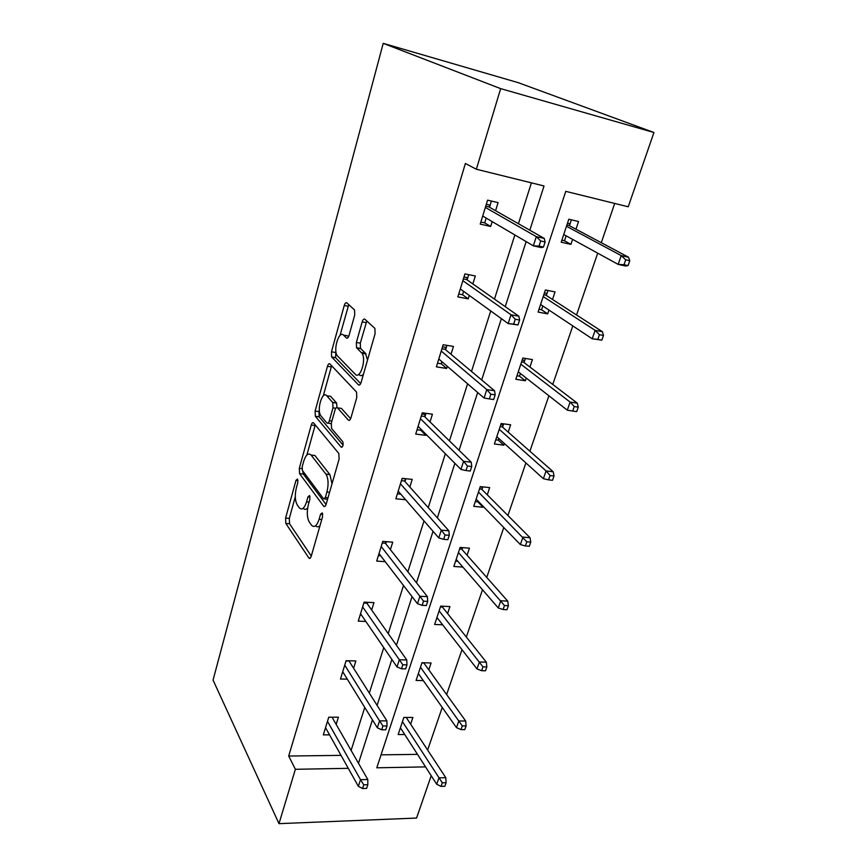 <?xml version="1.0" encoding="UTF-8"?>
<svg xmlns="http://www.w3.org/2000/svg" width="867" height="867" viewBox="0 0 867 867"><rect width="100%" height="100%" fill="white"/><g stroke="black" fill="none" stroke-linecap="round" stroke-linejoin="round"><path stroke-width="1.3" d="M297.576 479.017L296.005 480.329L285.579 518.098L285.817 523.43L308.88 558.012C309.747 558.901 310.527 558.326 311.22 556.278L322.535 516.851L322.318 512.885L320.584 514.164L319.11 519.3C316.802 526.074 314.233 528.014 311.426 525.099L309.356 522.151C306.972 517.772 306.669 511.866 308.414 504.421L309.833 499.37L309.638 495.523L307.98 496.813L306.571 501.852C304.339 508.506 301.889 510.457 299.223 507.715L297.251 504.908C294.997 500.725 294.704 494.992 296.395 487.709L297.771 482.756L297.576 479.017M354.711 315.1L354.57 309.974L346.811 302.865C345.846 302.301 345.001 303.19 344.242 305.52L331.465 351.839L331.638 356.966L358.396 384.807C359.415 385.544 360.325 384.731 361.127 382.369L375.075 333.741L374.912 328.409L364.888 319.24C363.858 318.633 362.959 319.522 362.157 321.928L356.359 342.476L356.532 347.743L362.027 353.303C366.622 359.599 360 379.919 355.264 374.251L337.22 355.643C332.917 349.921 338.975 330.099 343.538 335.15L346.432 337.967C347.396 338.607 348.263 337.751 349.033 335.421L354.711 315.1M295.376 769.3L288.7 756.035L465.373 163.495L476.351 169.238L500.66 88.629L383.225 43.35L213.054 680.086L278.99 823.65L295.376 769.3L348.285 768.325M313.605 422.933C312.738 422.186 311.957 422.89 311.253 425.047L299.31 468.321L299.57 473.642L323.64 506.187C324.561 507.119 325.385 506.491 326.133 504.312L339.116 459.066L338.845 453.506L313.605 422.933M315.111 411.066L327.466 366.308C328.192 364.064 329.016 363.273 329.926 363.934L356.554 392.09L356.77 397.541L350.972 417.764C350.181 420.072 349.293 420.831 348.306 420.04L337.512 407.88C336.569 407.132 335.724 407.88 334.976 410.134L331.324 423.074L331.562 428.461L342.801 441.726C343.505 445.183 342.953 446.971 341.154 447.101L315.328 416.29L315.111 411.066L318.915 411.565L319.338 410.037M425.556 766.894L376.809 767.794L565.761 191.347L628.228 206.79L653.946 132.51L518.336 82.701L383.225 43.35M552.517 299.451L555.043 291.897L545.386 289.968L538.071 312.066L547.695 313.876L541.561 309.757L538.992 309.27M548.974 310.072L547.695 313.876M508.203 432.113L510.652 424.797L501.169 423.519L494.385 443.991L503.846 445.183L498.287 440.154L495.761 439.829M504.399 443.525L503.846 445.183M467.085 555.238L469.448 548.161L460.128 547.435L453.831 566.465L462.87 567.094M428.807 669.833L431.094 662.973L421.958 662.724L416.084 680.465L423.302 680.595M381.057 754.843L417.504 754.366M427.637 750.063L442.224 707.439M446.635 694.565L461.992 649.676M466.316 637.05L482.507 589.755M486.734 577.4L503.792 527.548M507.91 515.507L525.901 462.945M529.91 451.241L548.887 395.775M552.767 384.449L572.805 325.905M576.544 314.992L597.699 253.153M601.286 242.695L614.714 203.452M410.644 724.205L412.909 717.442L403.849 717.421L398.17 734.555L404.748 734.522M447.61 613.543L449.93 606.575L440.707 606.098L434.627 624.468L442.647 624.814M487.265 494.808L489.671 487.612L480.275 486.615L473.74 506.35L483.103 507.26L477.815 501.82L475.322 501.57M483.342 506.556L483.103 507.26M529.943 367.044L532.425 359.61L522.855 358.017L515.811 379.28L525.359 380.765L519.517 376.18L516.97 375.769M526.258 378.077L525.359 380.765M575.981 229.202L578.549 221.508L568.806 219.221L561.198 242.196L570.919 244.364L564.46 240.766L561.87 240.192M572.588 239.357L570.919 244.364M431.224 775.716L416.572 818.058L278.99 823.65M653.946 132.51L500.66 88.629M529.813 230.199L544.032 185.971L476.351 169.238M358.483 763.285L372.442 719.87M377.102 705.38L391.862 659.44M396.425 645.254L412.053 596.626M416.496 582.797L433.045 531.308M437.358 517.87L454.893 463.314M459.077 450.309L477.652 392.491M481.684 379.963L501.386 318.655M505.233 306.658L526.15 241.6M351.102 750.421L364.758 707.429M369.32 693.08L383.767 647.616M388.221 633.582L403.502 585.496M407.848 571.819L424.017 520.915M428.233 507.628L445.356 453.734M449.442 440.891L467.573 383.81M471.496 371.444L490.722 310.939M494.472 299.115L514.857 234.957M518.423 223.719L531.406 182.85M288.7 756.035L341.024 755.363M492.185 221.616L490.679 226.46L480.22 224.12L487.59 200.158L498.07 202.618L495.566 210.703M469.275 295.43L468.213 298.866L457.863 296.915L464.929 273.907L475.311 275.977L472.84 283.932M447.285 366.318L446.624 368.453L436.383 366.849L443.178 344.73L453.452 346.442L451.013 354.278M426.141 434.443L425.86 435.364L415.727 434.085L422.262 412.822L432.427 414.198L430.032 421.915M405.626 499.739L395.851 498.785L402.136 478.324L412.193 479.386L409.842 486.994M385.23 561.686L376.701 561.09L382.759 541.376L392.718 542.157L390.399 549.656M365.841 621.466L358.266 621.13L364.097 602.132L373.959 602.641L371.661 610.021M347.309 679.154L340.482 679.024L346.106 660.697L355.86 660.957L353.606 668.24M329.547 734.848L323.315 734.88L328.756 717.193L338.401 717.215L336.179 724.4M425.86 435.364L420.766 430.238L417.049 429.761M446.624 368.453L441.249 363.793L437.499 363.208M468.213 298.866L462.545 294.737L458.751 294.011M490.679 226.46L484.696 222.884L480.871 222.028M303.179 508.257C304.545 509.829 306.04 509.72 307.655 507.932M315.588 525.781C316.954 527.244 318.438 527.179 320.021 525.597M295.3 496.78L289.307 518.412L289.556 523.744L311.286 556.072M302.735 470.922L303.342 474.032L326.068 504.54M299.57 473.642L303.352 474.054L299.581 473.664M315.241 424.917L306.875 455.002M302.204 466.717L302.377 470.445L323.608 498.839L325.342 497.506L326.913 492.022C328.712 484.501 328.409 478.573 326.025 474.227L311.112 455.099C308.349 452.541 305.867 454.655 303.667 461.428L302.204 466.717M324.594 498.937L327.574 499.284M332.018 483.797L329.926 474.639L325.862 474.011M311.08 455.056L314.927 455.522L329.763 474.422M323.272 395.872L331.302 366.882L327.466 366.308M331.682 365.798L331.302 366.882M350.636 418.696L341.425 408.4L340.265 408.238M343.094 445.161L319.229 416.886L315.415 416.398M326.761 395.775C322.296 390.161 316.455 410.134 320.844 415.802L326.87 422.933C327.78 423.703 328.604 422.977 329.341 420.755L332.971 407.858L332.755 402.548L326.761 395.775L330.609 396.306L327.715 395.905M328.04 423.085L331.172 423.735M337.046 407.577L336.515 402.906L332.635 402.386M330.609 396.306L336.515 402.906M318.915 411.565L319.229 416.886M344.914 335.377L347.429 335.789L348.501 336.829M359.241 374.837C360.499 376.04 361.897 375.866 363.436 374.327M367.532 360.022L365.43 353.205L361.431 352.576M366.795 320.974L360.314 343.115L360.499 348.371L365.43 353.205M335.832 350.539L335.637 357.757L360.661 383.582M348.74 304.61L339.994 335.496M441.054 786.402L444.847 786.293L446.104 782.717L442.311 782.814L441.054 786.402L436.719 784.267L438.962 777.84L445.779 777.677L406.2 717.421M442.311 782.814L402.451 721.626M436.719 784.267L400.413 727.781M445.779 777.677L446.104 782.717M363.761 784.83L362.547 788.526L366.611 788.417L367.814 784.733L363.761 784.83L360.509 779.671L358.353 786.315L325.526 727.684M327.477 721.322L360.509 779.671L367.792 779.509L332.05 717.204M367.814 784.733L367.792 779.509M358.353 786.315L362.547 788.526M418.187 674.103L418.728 674.125M424.397 662.789L424.18 663.418M460.973 729.613L464.788 729.613L466.099 725.907L462.274 725.907L460.973 729.613L456.486 727.651L458.806 720.986L465.677 720.997L423.887 663.006L421.882 662.952M462.274 725.907L420.473 667.222M456.486 727.651L418.36 673.594M465.677 720.997L466.099 725.907M436.567 618.594L437.846 618.659M443.167 606.228L442.755 607.453M481.629 670.7L485.487 670.798L486.842 666.951L482.973 666.853L481.629 670.7L476.98 668.912L479.397 661.998L486.333 662.193L442.441 607.063L440.425 606.965M482.973 666.853L439.125 610.888M476.98 668.912L436.935 617.488M486.333 662.193L486.842 666.951M442.918 606.217L442.441 607.063M343.18 672.467L342.498 672.456M349.423 661.629L349.683 660.784M382.911 725.961L381.664 729.797L385.761 729.786L387.007 725.961L382.911 725.961L379.551 720.867L377.318 727.771L342.725 671.719M344.741 665.13L379.551 720.867L386.91 720.878L349.022 661.001L346.041 660.925M387.007 725.961L386.91 720.878M377.318 727.771L381.664 729.797M361.496 615.126L360.13 615.061M367.261 603.757L367.706 602.316M402.808 664.783L401.508 668.782L405.658 668.88L406.959 664.891L402.808 664.783L399.329 659.765L397.01 666.94L360.531 613.728M362.634 606.9L399.329 659.765L406.764 659.971L366.849 603.172L363.826 603.02M406.959 664.891L406.764 659.971M397.01 666.94L401.508 668.782M366.849 603.172L367.37 602.294M455.598 561.122L457.83 561.285M462.61 547.63L461.992 549.505M503.077 609.523L506.978 609.729L508.376 605.73L504.486 605.524L503.077 609.523L498.265 607.94L500.768 600.755L507.769 601.145L461.667 549.136L459.618 548.974M504.486 605.524L458.448 552.539M498.265 607.94L456.183 559.378M507.769 601.145L508.376 605.73M462.523 547.619L461.667 549.136M380.656 555.714L378.402 555.563M385.761 543.761L386.411 541.658M423.508 601.178L422.153 605.339L426.336 605.556L427.691 601.405L423.508 601.178L419.888 596.247L417.482 603.703L379.009 553.58M381.187 546.503L419.888 596.247L427.409 596.669L385.327 543.208L382.271 542.97M427.691 601.405L427.409 596.669M417.482 603.703L422.153 605.339M385.327 543.208L386.281 541.647M482.778 486.875L481.922 489.443M478.053 501.126L477.815 501.82M480.166 486.929L482.67 487.2L481.575 489.096L479.516 488.88M525.369 545.961L529.303 546.275L530.767 542.124L526.833 541.799L525.369 545.961L520.373 544.584L522.985 537.106L530.051 537.713L481.575 489.096M526.833 541.799L478.476 492.055M520.373 544.584L476.124 499.143M530.051 537.713L530.767 542.124M400.792 494.179L397.368 493.832M402.028 478.649L405.821 478.714M404.954 481.51L405.713 479.039L404.499 481.001L401.41 480.676M445.042 534.993L443.633 539.317L447.86 539.664L449.269 535.34L445.042 534.993L441.292 530.149L438.778 537.908L398.191 491.166M400.446 483.819L441.292 530.149L448.889 530.799L404.499 481.001M449.269 535.34L448.889 530.799M438.778 537.908L443.633 539.317M503.694 423.855L502.589 427.171M498.828 438.496L498.287 440.154M500.79 424.646L503.315 424.982L502.231 426.846L500.151 426.575M548.551 479.852L552.517 480.296L554.035 475.983L550.068 475.528L548.551 479.852L543.371 478.703L546.08 470.933L553.211 471.767L502.231 426.846M550.068 475.528L546.08 470.933L499.24 429.317M543.371 478.703L496.813 436.675M553.211 471.767L554.035 475.983M420.766 430.238L421.048 429.317M421.893 413.993L425.621 414.502L425.979 413.321M424.884 416.886L425.621 414.502L424.397 416.409L421.286 415.997M467.465 466.056L466.002 470.564L470.282 471.041L471.746 466.544L467.465 466.056L463.574 461.32L460.951 469.415L418.1 426.358M420.441 418.718L463.574 461.32L471.258 462.219L424.397 416.409M471.746 466.544L471.258 462.219M460.951 469.415L466.002 470.564M525.402 358.439L524.036 362.547M520.406 373.504L519.517 376.18M522.194 360.022L524.741 360.434L523.657 362.254L521.566 361.907M572.675 411.056L576.674 411.641L578.256 407.143L574.247 406.558L572.675 411.056L567.289 410.167L570.107 402.071L577.303 403.155L523.657 362.254M574.247 406.558L570.107 402.071L520.807 364.194M567.289 410.167L518.282 371.835M577.303 403.155L578.256 407.143M441.249 363.793L441.899 361.68M442.528 346.822L446.288 347.439L446.938 345.359M445.584 349.737L446.288 347.439L445.074 349.303L441.932 348.783M490.841 394.203L489.313 398.907L493.637 399.535L495.165 394.843L490.841 394.203L486.799 389.597L484.068 398.018L438.789 359.003M441.227 351.059L486.799 389.597L494.558 390.757L445.074 349.303M495.165 394.843L494.558 390.757M484.068 398.018L489.313 398.907M547.955 290.478L546.308 295.441M542.818 305.986L541.561 309.757M544.411 292.905L546.979 293.414L545.907 295.192L543.793 294.769M601.839 340.146L603.486 335.453L599.444 334.716L597.797 339.409L601.839 340.146L592.204 338.78L595.141 330.36L602.402 331.703L545.907 295.192M599.444 334.716L595.141 330.36L543.208 296.557M597.797 339.409L592.204 338.78L540.575 304.501M602.402 331.703L603.486 335.453M462.545 294.737L463.596 291.323M463.986 276.974L467.79 277.722L468.733 274.666M467.118 279.911L467.79 277.722L466.576 279.532L463.401 278.903M518 324.941L519.604 320.053L515.236 319.251L513.632 324.15L518 324.941L508.17 323.564L460.312 288.949M513.632 324.15L508.17 323.564L511.021 314.764L518.867 316.217L466.576 279.532M515.236 319.251L511.021 314.764L462.848 280.68M519.604 320.053L518.867 316.217M571.407 219.828L569.456 225.723M566.108 235.802L564.46 240.766M567.506 223.177L570.096 223.784L569.034 225.496L566.899 224.997M563.853 234.567L618.16 264.392L621.227 255.602L566.487 226.254M625.703 259.818L623.991 264.717L628.066 265.605L629.778 260.729L625.703 259.818L621.227 255.602L628.553 257.239L569.034 225.496M628.066 265.605L625.475 265.985L618.16 264.392L623.991 264.717M628.553 257.239L629.778 260.729M484.696 222.884L486.181 218.083M486.322 204.287L490.158 205.176L491.426 201.057M489.519 207.256L490.158 205.176L488.945 206.931L485.737 206.183M543.446 247.062L545.115 241.958L540.694 240.972L539.036 246.098L543.446 247.062L541.246 247.572L533.335 245.838L482.713 216.035M539.036 246.098L533.335 245.838L536.315 236.648L544.238 238.414L488.945 206.931M540.694 240.972L536.315 236.648L485.357 207.43M545.115 241.958L544.238 238.414M297.999 480.524L296.005 480.329M322.762 514.348L320.584 514.164M310.061 497.008L307.98 496.813M309.075 502.08L306.571 501.852M321.765 519.528L319.11 519.3M310.364 558.034L308.825 557.925M289.556 523.744L285.817 523.43M289.307 518.412L285.579 518.098M325.082 506.317L323.64 506.187M301.954 468.603L299.31 468.321M315.046 425.524L311.253 425.047M328.008 497.766L325.342 497.506M329.59 492.283L326.913 492.022M314.927 455.522L311.112 455.099M349.564 420.192L348.306 420.04M341.425 408.4L337.512 407.88M342.075 447.209L341.154 447.101M331.888 421.08L329.341 420.755M335.832 408.238L332.971 407.858M347.385 338.13L346.432 337.967M347.429 335.789L343.538 335.15M360.715 348.642L356.749 348.014M360.314 343.115L356.359 342.476M366.134 322.6L362.157 321.928M359.556 384.97L358.396 384.807M335.637 357.757L331.79 357.161M335.301 352.435L331.465 351.839M348.111 306.203L344.242 305.52M310.288 558.11L308.88 558.012M329.926 474.639L326.025 474.227M336.645 403.068L332.755 402.548M319.143 416.778L315.328 416.29M366.026 353.942L362.027 353.303M360.499 348.371L356.532 347.743M335.486 357.551L331.638 356.966"/></g></svg>
